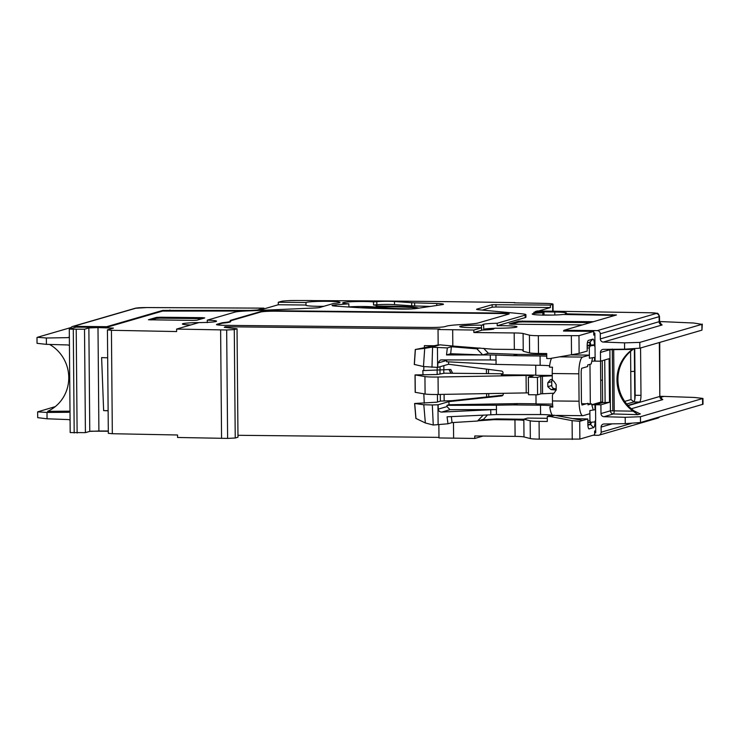 <?xml version="1.0" encoding="UTF-8"?>
<svg xmlns="http://www.w3.org/2000/svg" width="740" height="740" viewBox="0 0 740 740"><rect width="100%" height="100%" fill="white"/><g stroke="black" fill="none" stroke-linecap="round" stroke-linejoin="round"><path stroke-width="1.11" d="M237.965 435.296L438.968 437.377M424.242 403.245L423.835 393.819M422.993 374.653L422.818 370.546L423.752 370.555L423.854 366.624M424.344 347.837L424.399 345.645L433.945 345.737M438.163 344.942L415.288 349.511L424.704 348.346L423.474 366.55L414.363 364.469M225.265 327.432L225.256 326.756L439.893 328.976L438.034 329.531L473.841 330.04L481.611 327.764L481.583 330.29L473.859 332.528L514.189 332.954A12.497 0.916 179.5 0 1 523.097 333.518L529.433 335.137L529.581 352.897A12.497 0.916 179.5 0 0 538.489 353.461L546.712 353.544L546.758 358.53L549.783 358.567L579.124 353.415L587.19 351.065L587.153 345.728A4.995 1.258 -89.4 0 1 588.134 340.576A4.995 1.258 -89.4 0 1 588.365 340.418L592.796 339.133A6.244 1.573 -89.4 0 1 594.423 344.849L594.423 345.321M502.913 395.197L452.205 400.673L440.605 401.08L436.757 402.199L414.613 403.476L423.807 404.743L432.317 404.956L433.261 425.019L425.352 422.975L423.807 404.743M437.396 394.476L437.516 401.977M437.164 374.468L437.137 370.444M423.752 370.555L450.799 369.491L452.667 373.265M437.192 370.444L437.183 367.401M438.034 329.531L438.163 345.145L439.921 344.831L431.836 347.18L424.704 348.346M295.288 300.57A12.497 0.916 -0.5 0 0 295.269 300.57A12.497 0.916 -0.5 0 0 288.683 300.68L288.877 300.625A13.117 0.962 179.5 0 1 295.362 300.523A1249.527 91.51 179.5 0 1 312.234 300.57L312.077 300.616A1249.527 91.51 -0.5 0 1 375.18 300.958A1249.527 91.51 -0.5 0 1 468.725 301.929A1249.527 91.51 -0.5 0 1 514.966 302.623L514.18 302.845A1246.41 91.288 179.5 0 1 544.918 303.391A12.497 0.916 -0.5 0 1 553.039 304.177L553.095 311.216M525.909 314.704L525.937 317.192A21.867 1.6 179.5 0 1 525.234 317.608L497.197 325.748L497.178 323.26L525.206 315.111A21.867 1.6 -0.5 0 0 525.909 314.704A21.867 1.6 -0.5 0 0 521.857 313.806L478.29 309.709A9.37 0.684 -0.5 0 1 476.56 309.32A9.37 0.684 -0.5 0 1 476.856 309.144L492.155 304.704L550.384 305.065L552.632 304.408A12.497 0.916 -0.5 0 0 553.039 304.177M497.178 323.26A17.103 1.249 -0.5 0 0 482.785 324.62A17.103 1.249 -0.5 0 0 483.618 324.999L483.793 330.022M481.583 330.29L481.555 327.802L479.455 327.644A17.103 1.249 -0.5 0 1 459.762 326.581A17.103 1.249 -0.5 0 1 481.435 325.184L483.701 325.036M207.293 322.649L207.274 320.161A17.103 1.249 -0.5 0 1 216.552 321.188A17.103 1.249 -0.5 0 1 216.006 321.512A17.103 1.249 -0.5 0 1 198.884 322.594L176.61 329.069L226.671 329.985L234.284 329.596L237.031 328.791L224.266 327.311L225.256 326.756M207.274 320.161L234.969 312.114A21.867 1.6 -0.5 0 1 246.735 310.966L314.602 308.007A9.37 0.684 -0.5 0 0 319.643 307.516L333.638 303.456A17.103 1.249 -0.5 0 0 339.447 302.743A17.103 1.249 -0.5 0 0 340.002 302.42A17.103 1.249 -0.5 0 0 325.064 301.31A17.103 1.249 -0.5 0 0 306.341 302.401A17.103 1.249 -0.5 0 0 305.971 302.54L278.286 302.253L278.305 304.741L258.695 310.439M295.269 300.57A12.497 0.916 -0.5 0 0 281.32 301.365L278.286 302.253M276.094 310.735A12.497 0.916 -0.5 0 0 260.859 311.522L230.547 320.337A12.497 0.916 -0.5 0 0 230.14 320.568A12.497 0.916 -0.5 0 0 230.297 320.716A31.237 2.285 -0.5 0 1 230.686 321.068A31.237 2.285 -0.5 0 1 224.007 322.538A12.497 0.916 -0.5 0 0 221.741 322.89L216.876 324.305A12.497 0.916 -0.5 0 0 216.469 324.546A12.497 0.916 -0.5 0 0 225.829 325.35L429.514 327.45A12.497 0.916 -0.5 0 0 444.749 326.664L446.627 326.118A31.237 2.285 -0.5 0 1 462.491 324.527A31.237 2.285 -0.5 0 0 478.355 322.927L508.778 314.093A12.497 0.916 -0.5 0 0 509.176 313.862A12.497 0.916 -0.5 0 0 499.824 313.057L276.094 310.735L276.103 311.207A12.497 0.916 -0.5 0 0 260.859 311.993L230.547 320.799A12.497 0.916 -0.5 0 0 230.501 320.818M373.506 301.892L376.817 301.633A12.497 0.916 -0.5 0 1 394.485 301.522L411.662 302.697A11.248 0.823 -0.5 0 0 414.631 302.836L414.659 305.953A11.248 0.823 179.5 0 1 411.69 305.814L394.513 304.63A12.497 0.916 -0.5 0 0 376.845 304.75L373.515 305.01L373.506 301.892A17.103 1.249 -0.5 0 0 356.514 301.559A17.103 1.249 -0.5 0 0 343.249 302.595A17.103 1.249 -0.5 0 0 342.703 302.91A17.103 1.249 -0.5 0 0 348.836 303.816L335.997 304.825A12.497 0.916 -0.5 0 0 332.084 305.518A12.497 0.916 -0.5 0 0 335.507 306.12L352.693 307.304A92.463 6.771 -0.5 0 0 377.049 308.432L399.202 309.089A12.497 0.916 -0.5 0 0 416.056 308.552L442.076 304.677A12.497 0.916 -0.5 0 0 443.491 304.242A12.497 0.916 -0.5 0 0 436.785 303.493L414.631 302.836M438.857 424.584L438.977 437.941L474.784 438.45L482.499 436.212M162.772 311.031L162.763 310.402L106.717 326.692L106.227 327.45L75.998 327.136L69.283 329.152L84.517 329.217L88.865 327.95L97.995 327.589L113.414 328.098L107.43 329.892L111.425 330.29L112.332 433.714L177.535 434.99L177.563 437.479L227.615 438.404L235.237 438.006L237.984 437.211L237.031 328.791M69.283 329.152L70.189 432.576L85.415 432.641L89.771 431.374L88.865 327.95M97.995 327.589L98.901 431.013L89.771 431.374M98.901 431.013L108.308 431.022M108.133 410.765L103.637 410.617L101.621 357.605L107.67 357.799M103.637 410.617L108.133 410.663M112.332 433.714L108.327 433.325L107.43 329.892M176.61 329.069L176.638 331.557L111.425 330.29M221.565 438.339L220.622 329.929M106.717 326.692L73.454 326.34A3.127 3.015 -106.2 0 0 70.531 328.726M69.357 337.024A3.127 3.015 73.8 0 1 67.59 337.653L46.352 338.004L46.407 344.35L67.627 344.951A3.127 3.015 73.8 0 1 69.431 345.617M70.004 411.653A3.127 3.015 73.8 0 1 68.21 412.291L46.999 412.448L47.055 418.794L68.302 419.58A3.127 3.015 73.8 0 1 70.078 420.255M91.002 431.189L107.624 431.226M106.717 327.311L162.578 311.078L244.838 311.05M201.104 322.575A17.085 1.249 -0.5 0 0 182.937 323.657A17.085 1.249 -0.5 0 0 182.392 323.981A17.085 1.249 -0.5 0 0 190.679 324.98M278.305 304.741L306.009 305.028A17.085 1.249 -0.5 0 0 305.833 305.213A17.085 1.249 -0.5 0 0 323.824 306.305A17.066 1.249 -0.5 0 0 321.53 306.323M202.519 317.673L160.192 317.229L156.381 317.432L148.426 319.772L193.094 320.411L196.896 320.207L204.749 317.932L202.519 317.673L202.519 318.579M162.763 310.402L250.24 310.402L257.428 310.005L263.893 308.136L146.881 307.553A3.127 0.574 90.3 0 0 146.835 307.562L263.838 308.145M71.096 327.506L37.398 337.292L46.352 338.004M46.407 344.35L37.046 343.332L37 337.523M55.241 406.63L37.648 411.856L46.999 412.448M70.004 411.163L47.638 411.338A37.49 36.177 73.8 0 0 68.755 378.908A37.49 36.177 73.8 0 0 49.589 344.442M47.055 418.794L37.703 417.665L37.648 411.856M264.374 308.793L263.893 308.136M306.009 305.028L305.971 302.54M202.436 318.607L160.201 318.163L156.39 318.367L150.849 319.967M415.973 418.442L425.352 422.975M452.205 400.673L438.089 404.771L432.317 404.956M523.791 419.256L496.559 418.896L480.88 420.052M483.054 419.894L487.503 414.89M587.819 420.829L589.947 420.847L589.863 410.571L595.58 409.636L595.663 419.913L594.868 421.92L587.837 422.559L590.659 422.586M589.947 420.847L590.724 422.586M483.165 419.386L477.513 421.032L483.238 415.094M433.261 425.019L447.987 423.779L452.057 422.605L477.513 421.032M453.62 438.237L453.481 422.512M474.784 438.45L474.766 435.962L515.096 436.378A12.497 0.916 179.5 0 1 523.994 436.942L530.33 438.57L530.182 420.81A12.497 0.916 179.5 0 0 539.081 421.375L547.304 421.458L547.267 416.481L552.17 415.112A15.623 1.147 -0.5 0 1 552.262 415.196M530.182 420.81L523.846 419.182A12.497 0.916 179.5 0 1 523.846 419.182L523.087 420.292A12.497 0.916 179.5 0 0 514.948 419.867L493.969 419.654L478.29 420.801M493.969 419.654L496.559 418.896M547.276 418.322L527.657 418.072L523.837 419.182L523.994 436.942M486.633 393.597L486.661 396.954M486.467 373.617L486.421 369.112M449.171 369.473L451.03 373.247M449.014 369.473L450.873 373.247M587.172 347.93L589.317 347.948L590.113 345.95L594.257 345.275L595.034 347.014L595.117 357.3L589.401 358.234L589.373 355.117L582.62 357.078A15.623 3.922 -89.4 0 0 578.828 373.802L579.068 401.21A15.623 3.922 90.6 0 0 582.833 415.686A15.623 3.922 90.6 0 0 583.129 415.649L589.891 413.688M552.244 375.809L540.727 376.401L537.425 377.363L528.36 377.271L533.115 375.828L526.075 375.43L438.052 377.021A12.497 0.916 179.5 0 1 424.936 376.577L415.029 374.912L436.942 374.532L444.712 373.182L502.867 373.783M589.317 347.948L589.373 355.117L571.271 354.932M592.601 357.707L591.186 363.96L587.653 364.986L587.662 366.541L581.677 368.289A6.244 1.573 90.6 0 0 581.187 373.108L581.427 400.525A6.244 1.573 -89.4 0 0 582.001 405.048L587.986 403.309L587.995 404.863L591.538 403.837L587.986 403.8M593.156 409.608L591.538 403.837M551.522 358.271L551.282 358.863A15.623 3.922 90.6 0 0 549.478 367.16L552.493 367.197A15.623 3.922 90.6 0 0 552.225 373.524L552.271 378.584A3.127 3.015 73.8 0 0 553.973 381.396L556.156 384.569L556.202 389.971L554.075 393.097A3.127 3.015 -106.2 0 0 552.419 395.872L552.466 400.941L579.068 401.21M479.881 347.976L476.884 348.845L451.391 346.746L450.679 353.729L446.516 354.941L490.287 354.95L490.333 359.936L496.087 360.047L496.013 364.404L540.154 365.32A15.623 1.147 179.5 0 1 549.635 365.764M546.74 356.19A15.623 1.147 -0.5 0 0 540.071 355.977L540.154 365.32M546.721 354.673L517.676 354.377L513.116 355.7L540.071 355.977M513.116 355.7L495.93 355.061L495.976 360.047M496.013 364.404L446.59 361.74L446.673 359.927M535.797 375.125L501.276 374.764A1.878 1.813 -106.2 0 0 501.452 371.036L448.579 364.256L437.766 367.401L423.474 366.55M448.625 361.851L448.579 364.256M535.705 365.273L535.797 375.291L552.244 375.457M552.364 379.333L550.412 379.675L547.785 382.784L547.822 386.678L551.041 389.619L556.202 390.008M552.447 379.601A3.127 3.015 73.8 0 0 551.726 381.637L551.763 385.531A3.127 3.015 -106.2 0 0 554.408 388.639L551.041 389.619M556.193 388.907L554.408 388.639M553.918 393.19L540.885 393.846L537.582 394.809L528.508 394.716L528.36 377.271M537.425 377.363L537.582 394.809M528.49 392.866L438.21 394.466A12.497 0.916 179.5 0 1 425.093 394.022L415.279 392.32M552.577 404.114L536.047 403.947L535.963 394.79M547.267 416.481L550.292 416.509L554.538 415.279L552.271 415.251L551.763 414.252A15.623 3.922 -89.4 0 1 549.82 407.037L552.845 407.074A15.623 3.922 -89.4 0 1 552.466 400.941M587.986 403.309L581.955 404.919M586.2 403.781L581.686 403.735M536.047 403.781L517.982 403.596L513.43 404.919L540.505 405.196A15.623 1.147 179.5 0 1 552.197 406.204A15.623 1.147 179.5 0 1 551.698 406.5L549.82 407.037M551.587 415.223A15.623 1.147 -0.5 0 0 540.588 414.548L540.505 405.196M554.538 415.279L582.861 420.413L587.81 418.97L573.213 418.59M550.292 416.509L572.094 420.635L579.716 421.328L582.861 420.413M594.858 334.785L593.767 335.1L593.739 331.363L563.501 331.048L563.982 330.281L616.466 314.972L567.358 313.862L567.367 314.546M529.433 335.137A12.497 0.916 179.5 0 0 538.332 335.71L578.967 335.655L593.739 331.363M594.562 357.392L594.599 361.092L595.09 360.954M595.015 409.627L594.979 404.706L602.628 402.486M595.08 421.819A6.244 1.573 -89.4 0 1 593.573 427.609L589.151 428.886A4.995 1.258 -89.4 0 1 588.735 428.728A4.995 1.258 -89.4 0 1 587.856 424.27L587.81 418.97M530.33 438.57A12.497 0.916 179.5 0 0 539.238 439.135L579.873 439.079L594.636 434.787L594.609 431.05L595.7 430.736M634.8 399.489L634.365 348.845M550.384 305.065L550.403 307.562L495.985 306.998L492.174 307.193L482.249 310.079M615.19 315.407L563.279 314.482A17.085 1.249 179.5 0 1 544.159 315.12A17.085 1.249 179.5 0 1 532.226 314.028A17.085 1.249 179.5 0 1 542.818 312.779C544.372 312.678 544.335 312.595 542.707 312.53L533.799 312.382L535.288 311.956M538.618 310.985L550.403 307.562M631.387 423.437L601.148 432.216A3.127 3.015 -106.2 0 1 598.151 435.305L593.054 435.25M601.148 432.216L601.102 427.072A3.127 3.015 73.8 0 1 604.025 423.992L625.263 423.641L625.207 417.295L603.988 416.694A3.127 3.015 73.8 0 1 600.991 413.549L600.908 404.808L609.501 402.31L609.122 358.697L600.529 361.194L600.455 352.443A3.127 3.015 73.8 0 1 603.396 349.363L624.606 349.197L624.551 342.861L603.304 342.065A3.127 3.015 73.8 0 1 600.334 338.92L659.562 321.576L661.218 324.203L659.988 323.963M595.515 409.636L595.469 404.752L600.908 404.808M595.607 420.644L595.719 432.789L594.618 432.771M537.416 312.437L537.416 311.734L535.288 311.54L537.268 310.966M544.029 314.963L552.262 315.092M593.554 321.697L518.712 321.151L509.213 323.917L511.451 324.175L582.482 324.906M542.873 315.277L542.818 312.779C544.372 312.678 544.335 312.595 542.707 312.53M481.638 330.086A17.085 1.249 -0.5 0 0 493.969 328.773A17.085 1.249 -0.5 0 0 493.136 328.394L495.347 328.209A17.085 1.249 -0.5 0 0 516.992 326.812A17.085 1.249 -0.5 0 0 497.197 325.748M593.748 333.083L594.849 333.093L594.96 346.311M595.062 357.309L595.09 361.139L600.529 361.194L600.695 380.277L602.425 380.129L600.741 380.258M563.982 330.281L597.245 330.632A3.127 3.015 -106.2 0 1 600.288 333.777L600.334 338.92M537.416 311.734L554.787 312.012A17.177 1.258 179.5 0 1 566.498 313.103A17.177 1.258 179.5 0 1 565.952 313.427L567.358 313.862M659.562 321.53L693.778 323.019L701.899 324.351L639.795 342.398L624.551 342.861M660.21 396.325L663.91 396.409L660.469 397.408M663.91 396.409L694.435 397.454L702.954 398.435L703 404.253L640.489 422.522L625.263 423.641M625.207 417.295L640.442 416.731L702.954 398.435M640.35 413.928L637.926 414.65L633.098 411.153A37.49 36.177 73.8 0 1 632.561 349.363L609.88 349.706L610.417 410.811L633.098 411.153M661.662 398.749L662.809 399.6L631.322 408.757M640.22 413.919L634.041 410.876A37.49 36.177 73.8 0 1 633.505 349.086L633.801 348.882M627.881 405.4L639.471 402.033L633.644 401.968C634.587 401.321 635.087 399.091 635.142 395.28L634.744 348.818M640.572 347.976L640.988 395.345A6.244 1.573 -89.4 0 1 639.471 402.033M633.209 348.919L632.561 349.363M603.988 416.694L613.414 413.956A3.127 3.015 73.8 0 1 610.417 410.811L600.991 413.549M613.682 349.28A3.127 0.786 -90.4 0 1 613.691 349.511L614.219 410.617A3.127 0.777 91.6 0 1 613.414 413.956L637.926 414.65M702.297 324.101L701.946 330.142L639.841 348.189L624.606 349.197M659.738 342.407L659.812 396.455L659.34 342.528M603.304 342.065L662.124 324.971L660.959 324.074M595.469 404.752L602.628 402.643L602.258 360.685M609.501 402.31L602.628 402.643M626.688 404.012L633.644 401.968M605.116 402.671L604.737 359.964M452.677 329.818L452.815 346.043L493.358 349.243L514.337 349.465A12.497 0.916 179.5 0 1 522.468 349.881L523.245 351.269L529.581 352.897M587.347 342.925L589.78 342.222L589.808 345.229M589.974 364.311L590.317 403.827M590.483 422.586L590.502 424.464L587.856 424.436M488.548 369.38L488.465 373.635M488.826 396.723L488.715 393.55M587.884 425.223L590.52 424.455L593.573 427.609M592.796 339.133L589.78 342.222A3.127 0.786 90.6 0 1 590.613 345.071L590.613 345.238M591.205 422.512A3.127 0.786 -89.4 0 1 590.52 424.455M591.787 404.725L600.834 402.098L600.695 380.277M591.806 361.24L594.599 361.092M600.834 402.098L602.619 401.95M591.824 404.873L594.979 404.706M483.618 348.327L488.391 353.285L517.676 354.377M490.287 354.95L495.93 355.061M450.679 353.729L482.73 354.923L488.391 353.285M490.333 359.936L441.318 359.927L440.282 360.075L437.849 363.035L437.766 367.401M431.984 367.299L432.576 347.245L431.836 347.18M451.391 346.746L447.33 347.93L432.576 347.245M452.815 346.043L439.921 344.831M473.841 330.04L473.859 332.528M501.322 328.199A17.066 1.249 -0.5 0 0 498.529 328.227M493.053 329.189L493.053 328.357A17.066 1.249 -0.5 0 0 483.775 329.198M476.884 348.845L482.73 354.923M447.33 347.93L446.516 354.941M590.446 322.594L522.533 321.891L518.721 322.085L511.534 324.175M624.717 401.404L630.989 399.582L630.582 351.352M633.903 401.802L630.989 399.582M634.615 371.332L630.804 371.526M447.987 423.779L447.062 416.814L496.448 414.548L540.588 414.548M490.805 414.733L490.768 409.747L496.512 409.562L496.364 405.206L446.969 405.335L447.016 406.584L449.994 409.692L496.512 409.562M513.43 404.919L496.364 405.206M452.057 422.605L451.335 416.611M490.768 409.747L441.771 412.078C439.699 411.986 438.533 411.005 438.256 409.128L438.089 404.771M517.982 403.596L449.014 404.743L446.969 405.335M449.014 404.743L448.903 401.626L501.665 395.937A1.878 1.813 73.8 0 0 503.071 393.292M595.58 409.636L589.863 410.571M508.759 314.093A12.497 0.916 -0.5 0 0 499.824 313.519L276.103 311.207M230.686 321.068L230.695 321.53A31.237 2.285 179.5 0 1 224.017 323.01A12.497 0.916 -0.5 0 0 221.741 323.361L216.885 324.777L216.876 324.305M430.412 306.416L414.659 305.953M348.17 306.989L348.882 306.933L348.836 303.816M360.112 307.748A17.076 1.249 -0.5 0 0 376.364 306.675L376.364 306.046A17.076 1.249 -0.5 0 0 376.91 305.731A17.076 1.249 -0.5 0 0 373.515 305.01M355.542 307.489L354.525 307.424M348.882 306.933A17.076 1.249 -0.5 0 0 355.533 307.128M374.634 306.998A17.066 1.249 -0.5 0 0 348.882 306.887M418.618 308.173A34.364 2.516 -0.5 0 0 393.088 306.221L376.364 306.046M417.397 308.358A34.364 2.516 -0.5 0 0 393.097 306.85L376.364 306.675M366.485 308.053L383.024 307.572A41.856 3.062 179.5 0 0 409.34 308.858L411.357 308.959M74.194 432.965L73.288 329.541M77.126 433.029L76.22 329.596M85.415 432.641L84.517 329.217M227.615 438.404L226.671 329.985M234.284 329.596L235.237 438.006M104.618 431.198L105.404 431.198M73.454 326.34L136.049 308.154A9.37 0.684 179.5 0 1 146.835 307.562M72.612 326.46L135.198 308.266A3.127 3.015 73.8 0 1 136.049 308.154M69.061 337.227L67.59 337.653M69.736 411.847L68.21 412.291M257.428 310.005L257.437 310.495M169.969 310.68L169.96 310.005M146.918 307.562A3.127 0.574 90.3 0 0 146.881 307.553L135.198 308.266M160.192 317.229L160.201 318.163M156.381 317.432L156.39 318.367M483.174 419.746L484.811 419.765M514.948 419.867L515.096 436.378M444.176 400.812L444.083 394.365M443.861 369.417L443.852 365.634M443.815 373.228L443.787 369.417M440.013 373.644L439.976 369.639M440.374 401.145L440.272 394.429M587.153 345.922L590.113 345.95M594.202 345.284L587.153 345.21L594.257 345.275M552.225 373.524L578.828 373.802M559.949 356.846L582.62 357.078M502.247 374.477L501.276 374.764M551.726 381.637L547.785 382.784M551.763 385.531L547.822 386.678M542.411 376.235L542.568 393.68M540.727 376.401L540.885 393.846M526.075 375.43L526.223 392.875M438.052 377.021L438.21 394.466M424.936 376.577L425.093 394.022M415.121 374.94L415.279 392.385M556.202 389.804L555.703 389.943M578.967 335.655L579.124 353.415M579.873 439.079L579.716 421.328M552.697 311.207L552.632 304.408M599.002 435.185L657.823 418.091A3.127 3.015 -106.2 0 0 659.34 417.046M612.184 423.854L601.102 427.072M595.709 431.448L594.609 431.439M597.245 330.632L656.066 313.538A9.37 0.684 -0.5 0 0 649.979 312.761L537.148 310.966M649.979 312.761A3.127 0.99 -89.1 0 1 650.053 312.761L537.212 310.957M640.489 422.522L640.442 416.731M702.602 404.475L702.547 398.684M662.809 399.6A3.127 3.015 -106.2 0 1 659.812 396.455L628.121 405.668M609.899 349.308A3.127 3.015 -106.2 0 0 609.88 349.706L600.455 352.443M639.841 348.189L639.795 342.398M701.946 330.142L701.899 324.351M662.124 324.971A3.127 3.015 73.8 0 1 659.155 321.826L659.109 316.683A12.497 0.916 -0.5 0 0 659.516 316.452C658.591 313.945 657.721 312.891 656.907 313.288L650.053 312.761M600.288 333.777L659.109 316.683A3.127 3.015 73.8 0 0 656.066 313.538M593.758 334.24L594.858 334.249L593.758 334.24M640.988 395.345L635.142 395.28M612.211 314.574L612.211 315.259M554.815 315.018L554.787 312.012M571.521 354.886L571.354 336.043M587.921 340.881L588.365 340.418M588.383 428.099L589.151 428.886M590.613 345.071L594.423 344.849M539.238 439.135L539.081 421.375M572.094 420.635L572.251 439.477M437.849 363.035L446.608 360.491M415.381 349.511L414.363 364.533M514.337 349.465L514.189 332.954M493.136 328.394L493.136 329.171M481.435 325.184L481.444 327.709M525.206 315.111L525.234 317.608M492.155 304.704L492.174 307.193M495.966 304.501L495.985 306.998M523.245 351.269L523.097 333.518M538.332 335.71L538.489 353.461M440.06 369.611L440.05 366.735M437.451 347.532L437.627 367.401M522.523 320.957L522.533 321.891M518.712 321.151L518.721 322.085M496.448 414.548L496.401 409.562M438.126 424.649L437.95 404.78M438.256 409.128L447.016 406.584M441.771 412.078L449.994 409.692M502.247 395.771L501.665 395.937M415.982 418.553L414.696 403.494M260.859 311.522L260.859 311.993M499.824 313.057L499.824 313.519M221.741 322.89L221.741 323.361M224.007 322.538L224.017 323.01M230.547 320.337L230.547 320.799M411.662 302.697L411.69 305.814M436.785 303.493L436.794 305.463M335.997 304.825L336.006 306.157M376.817 301.633L376.845 304.75M394.485 301.522L394.513 304.63M393.088 306.221L393.097 306.85M378.991 308.497L378.982 307.507M383.033 308.617L383.024 307.572M415.186 392.357L415.029 374.912M556.462 415.418L582.833 415.686M612.822 410.145L612.295 349.03M660.691 398.638L661.921 398.869L660.21 396.214M659.516 316.452L659.562 321.576M659.627 416.962L657.823 418.091M565.231 313.668L565.24 314.509M535.288 311.54L535.288 312.41M415.288 349.511L414.271 364.496M543.983 312.641L544.029 315.138M415.889 418.479L414.613 403.476"/></g></svg>
